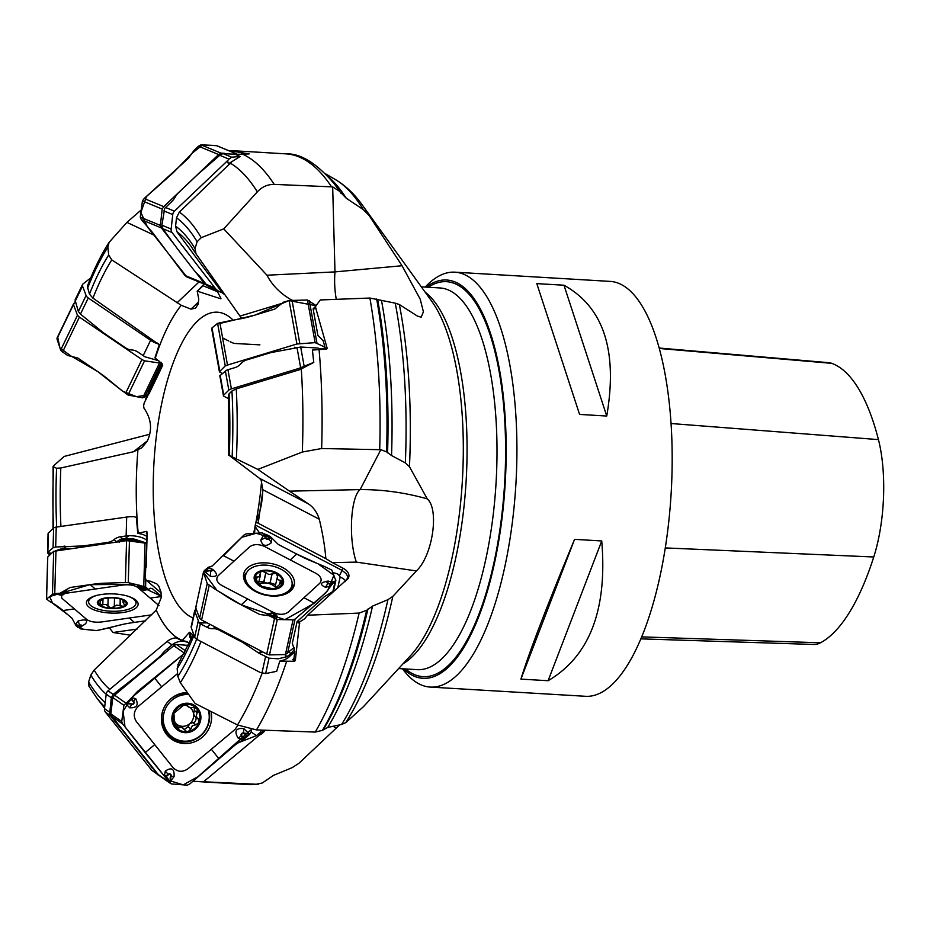 <?xml version="1.0" encoding="UTF-8"?>
<svg xmlns="http://www.w3.org/2000/svg" width="930" height="930" viewBox="0 0 930 930"><rect width="100%" height="100%" fill="white"/><g stroke="black" fill="none" stroke-linecap="round" stroke-linejoin="round"><path stroke-width="1.4" d="M178.432 664.055L177.153 668.658L177.897 676.505L180.315 682.69L195.114 703.464L237.499 724.97L256.482 729.911L315.224 732.073A315.921 111.67 -86.6 0 0 359.12 613.079L366.652 610.312L372.546 606.093L387.926 599.676L392.82 596.397A293.322 103.683 93.4 0 1 345.728 722.691L341.601 724.458A297.844 105.276 -86.6 0 0 387.926 599.676M196.009 608.476L194.858 611.44L199.183 623.019A4.987 3.092 12.4 0 0 200.334 623.798L206.983 627.273A12.474 8.951 47.5 0 0 213.133 628.715A12.474 8.951 47.5 0 1 219.282 630.156L240.707 641.351A33.248 23.878 47.5 0 1 244.485 643.606L258.935 653.197L269.037 658.173L265.643 673.564L276.675 671.321L279.802 661.091A23.645 14.694 12.4 0 0 289.218 656.789L294.833 651.651M359.12 613.079L307.551 615.218L304.668 618.752L299.611 621.926L295.322 660.625L294.368 661.3L279.802 661.091M257.831 469.406L289.532 491.156L360.119 489.599L380.835 449.702L321.629 448.527L302.32 452.026L257.831 469.406L229.245 455.421L259.4 478.252L261.156 480.206L262.818 489.703L319.292 519.231C322.687 533.471 324.884 546.608 325.86 558.628L332.336 562.627L356.353 562.104L416.396 570.939L392.82 596.397M307.551 615.218L346.088 580.215L347.425 578.321L347.471 576.065L346.227 573.682L341.891 570.288L255.239 524.985L256.192 522.207C260.295 512.256 262.504 501.421 262.818 489.703M255.239 524.985L254.529 533.378M193.126 635.039L189.639 632.272A10.393 9.939 -54.9 0 1 190.894 637.283L189.883 637.538A9.556 9.137 125.1 0 0 188.906 632.888L189.639 632.272M188.906 632.888L182.082 640.712L176.154 637.899L174.108 638.073A15.798 15.101 -54.9 0 0 167.121 641.467L108.043 690.816A4.987 4.766 -54.9 0 0 106.218 694.164L104.474 708.602A4.987 4.766 -54.9 0 0 105.462 712.182L151.706 770.214L159.681 775.887M89.036 686.282L88.617 681.946L90.826 675.087L94.151 670.053L156.205 610.127L161.169 597.746L161.03 592.108L158.716 586.005L156.833 583.912L150.288 581.157L147.103 580.948L161.146 592.945M145.51 579.46L145.336 577.402A176.909 62.531 93.4 0 0 145.917 579.785L147.103 580.948M145.336 577.402L147.114 531.983L146.429 531.414L147.114 531.983M147.103 533.774A9.556 3.557 -178.4 0 0 146.266 533.216L147.149 533.96L146.266 533.216A9.556 3.557 -178.4 0 0 146.429 531.414L137.78 533.332L136.338 517.464L134.42 516.755A15.798 5.871 1.6 0 0 126.678 517.057L56.242 527.101A4.987 1.86 1.6 0 0 53.626 528.066L48.395 533.041A4.987 1.86 1.6 0 0 48.069 533.681L47.57 552.804A4.987 1.86 -178.4 0 0 47.965 553.362L49.848 554.977M53.068 466.697L56.591 468.278L60.822 467.976L133.397 451.782L141.732 447.853L147.173 441.355C152.508 429.939 151.462 418.907 144.034 408.282L143.592 406.073A176.909 62.531 93.4 0 1 144.115 403.155L162.704 365.246L162.401 364.049L154.926 357.818L159.263 344.739L92.942 298.135L89.466 294.136L87.327 286.324C93.93 269.328 101.196 254.646 109.124 242.323M141.221 209.936L126.922 222.375L109.136 242.288L107.845 247.182L108.682 255.029L111.763 259.889L181.234 305.296L190.999 309.144L198.648 301.878M201.206 287.335L197.195 291.137L198.764 299.03L198.137 304.133L195.521 308.144L190.999 309.144M197.195 291.137L220.805 298.809A10.393 9.172 112.5 0 0 220.956 298.623M220.852 298.158L216.62 290.021M379.696 449.643A315.921 111.67 -86.6 0 0 369.884 298.042L320.373 299.948L315.305 306.505L327.174 348.297L326.535 349.099L312.399 350.052L313.77 362.386L298.681 368.478L298.704 369.477L300.053 369.582L236.267 388.891L231.954 391.007L229.024 393.89L229.175 395.727M300.053 369.582L313.77 362.386M380.835 449.702L386.578 451.852L391.542 455.526L405.352 462.896A297.844 105.276 -86.6 0 0 395.25 303.168L369.884 298.042M325.547 349.145A16.624 4.952 169.8 0 0 327.174 348.297L326.535 349.099M341.601 724.458L327.744 727.434L322.419 730.352L315.224 732.073M221.003 290.997L220.584 292.078L221.991 292.45L221.003 290.997L177.026 231.884L175.572 226.176L176.491 217.829L179.327 212.098L232.175 161.46L240.138 156.484L235.278 154.357L249.182 153.927L228.303 150.486M223.735 228.861L266.968 275.21L334.986 271.897L332.673 186.895L274.211 184.384C267.642 184.326 262.016 186.814 257.343 191.847L223.735 228.861L201.217 237.673L197.125 241.742L195.009 248.601L196.044 253.89L241.719 318.56M356.353 562.104A41.559 11.892 -91.3 0 1 351.621 520.114A41.559 11.892 -91.3 0 1 360.119 489.599C382.37 489.459 404.748 492.551 427.254 498.864L409.456 466.709L405.352 462.896M336.288 299.332A41.559 15.88 -92.8 0 1 334.986 271.897L402.051 265.736L420.221 299.216L423.417 311.817L421.139 317.2L417.407 316.084L399.365 304.54L395.25 303.168M332.673 186.895L339.45 191.208L346.251 198.218L363.27 209.576A297.844 105.276 -86.6 0 0 335.404 179.571L325.721 173.922M126.922 222.375L154.868 235.523M402.051 265.736L369.117 215.493L363.27 209.576M144.115 403.155L143.592 406.073M53.568 528.112A251.449 88.885 -86.6 0 1 53.591 467.29L53.835 465.581L64.193 456.432L149.718 434.24M109.287 627.727L113.03 632.505L130.688 635.225M147.068 536.703A15.798 5.871 -178.4 0 0 137.78 533.332M192.859 781.258L256.285 784.246L262.283 783.002L273.432 775.411L292.194 767.645L298.844 763.356L339.752 724.807M189.499 643.188C184.524 640.596 179.467 640.619 174.352 643.269L173.898 643.537A15.798 15.101 125.1 0 0 172.004 644.897L167.179 648.931A12.474 3.522 141.5 0 0 162.401 653.685A12.474 3.522 141.5 0 1 157.623 658.44L138.152 674.703A33.248 9.381 141.5 0 1 134.583 677.563L113.181 694.419L111.309 697.744L109.624 714.321A4.987 4.766 125.1 0 0 110.345 715.612L115.064 721.54A12.474 0.988 50.1 0 0 119.691 727.062A12.474 0.988 50.1 0 1 124.306 732.584L139.512 751.684A33.248 2.639 50.1 0 1 142.162 755.055L158.181 775.097M189.522 643.13A15.798 15.101 125.1 0 0 182.082 640.712M188.069 693.606A23.692 22.646 125.1 0 0 166.877 702.987M165.68 704.708A23.692 22.646 125.1 0 0 171.19 736.235L172.631 737.246A23.692 22.646 125.1 0 0 200.392 735.63A23.692 22.646 125.1 0 0 208.262 710.195M188.744 694.547A23.692 22.646 125.1 0 0 164.808 710.311A23.692 22.646 125.1 0 0 172.631 737.246M198.869 719.123L197.241 718.123L196.265 715.74L197.3 712.543L197.055 709.055A13.938 13.322 -54.9 0 1 198.939 722.563A13.938 13.322 -54.9 0 1 188.279 731.468A13.938 13.322 -54.9 0 1 175.735 726.865A13.938 13.322 -54.9 0 1 173.852 713.356A13.938 13.322 -54.9 0 1 184.512 704.452A13.938 13.322 -54.9 0 1 197.055 709.055L194.405 707.358L189.859 707.684L185.675 704.336M198.171 718.809L198.939 722.563L195.835 724.772L192.359 725.702L190.906 728.899L188.279 731.468L186.616 731.538L182.048 727.609L179.757 727.376L178.293 728.434L175.921 727.097L173.689 716.646M173.526 716.356L174.201 716.832L173.852 713.356L184.512 704.452L187.035 704.556L187.662 705.742M173.48 716.24L174.538 716.984L173.503 716.286M197.3 712.543L194.37 710.485L194.277 707.358M190.545 707.904A10.73 10.253 -54.9 0 1 193.568 713.845L194.37 710.485M190.906 728.899L187.965 726.842L189.662 723.807A10.73 10.253 125.1 0 0 193.568 713.845L194.847 716.553L197.718 718.565M195.66 724.702L192.754 722.657L189.662 723.807A10.73 10.253 -54.9 0 1 175.258 722.854M182.35 705.277A10.73 10.253 -54.9 0 1 186.512 705.579M188.604 707.056L185.058 704.37M187.651 705.591L185.872 704.347M178.92 727.911L175.979 725.853L179.351 725.714L183.384 728.306M175.328 726.295L175.979 725.853M184.442 729.353L187.965 726.842M195.835 724.772L192.754 722.657M193.091 722.842C195.161 722.389 196.16 720.587 196.091 717.425M427.254 498.864C439.379 509.152 432.857 555.489 416.396 570.939M369.117 215.493A293.322 103.683 93.4 0 0 362.491 205.274L431.787 301.355A193.254 68.309 -86.6 0 1 462.361 480.81A193.254 68.309 -86.6 0 1 410.781 655.371L363.549 706.579L345.728 722.691M403.376 668.833A199.508 70.517 -86.6 0 0 412.246 675.273A199.508 70.517 -86.6 0 0 426.812 678.261A199.508 70.517 -86.6 0 0 506.187 449.225A199.508 70.517 -86.6 0 0 426.033 287.126M402.481 668.775L403.469 670.053A207.82 73.458 -86.6 0 0 430.265 687.084A207.82 73.458 -86.6 0 0 434.24 687.014A207.82 73.458 -86.6 0 0 516.208 478.369A207.82 73.458 -86.6 0 0 454.886 272.176A207.82 73.458 -86.6 0 0 426.266 285.917L425.138 287.068M430.265 687.084L585.505 696.291A207.82 73.458 -86.6 0 0 589.492 696.233A207.82 73.458 -86.6 0 0 671.46 487.587A207.82 73.458 -86.6 0 0 610.138 281.395L454.886 272.176M536.808 283.615L563.975 285.219C603.64 307.202 617.892 350.808 606.744 416.036L579.576 414.42L536.808 283.615L579.576 414.42M574.566 539.342L601.733 540.958C607.499 609.696 589.62 656.289 548.096 680.725L520.928 679.109C528.996 652.697 546.875 606.104 574.566 539.342L520.928 679.109M548.096 680.725L601.733 540.958M640.863 638.863L813.773 644.467A93.488 33.05 -86.6 0 0 820.516 642.781A226.49 80.061 -86.6 0 0 873.758 556.989A93.488 33.05 -86.6 0 0 878.443 439.611A226.49 80.061 -86.6 0 0 831.757 363.351A93.488 33.05 -86.6 0 0 828.7 362.677L659.172 348.029M606.744 416.036L563.975 285.219M333.103 726.191L336.09 728.237M191.859 637.957L190.894 637.283A10.393 9.939 -54.9 0 1 191.766 638.189M263.771 730.178L261.4 733.107A10.393 0.825 50.1 0 1 260.505 732.282L261.365 730.085M265.131 730.224A12.52 11.974 -54.9 0 1 259.493 735.049L261.4 733.107M251.181 731.968L256.436 735.642L260.505 732.282M256.436 735.642L237.534 743.07M194.812 781.281L194.114 780.131M203.879 781.502L259.493 735.049M113.03 632.505L137.094 629.075M146.231 566.138L147.079 536.192M146.963 540.388C143.034 537.284 137.001 535.715 128.852 535.68L128.34 535.715A15.798 5.871 -178.4 0 0 126.143 535.959L120.377 536.773A12.474 10.509 130.5 0 0 114.041 539.598A12.474 10.509 130.5 0 1 107.694 542.423L84.479 545.736A33.248 28.028 130.5 0 1 80.329 546.038L55.672 546.98L53.068 547.782L47.535 552.594M141.674 542.55L133.548 540.051L133.362 538.819L146.882 543.143M133.13 541.132L133.548 540.051L123.086 540.074L121.04 540.481L119.156 542.283M61.822 549.863L58.602 550.327M65.739 549.305A2.499 0.814 92.6 0 0 65.367 548.247L71.296 548.514M65.112 549.398A2.499 0.93 84.7 0 0 64.496 548.247L65.367 548.247L64.879 546.061M63.124 549.677A2.499 0.93 84.7 0 0 62.484 548.421L64.496 548.247L64.019 546.108M55.637 550.758L62.484 548.421M142.662 542.713A2.499 2.104 135.7 0 1 143.976 542.225M125.864 539.946L125.666 538.726L133.362 538.819M125.515 539.958L125.201 538.702L128.852 535.68M123.086 540.074L122.783 538.819L125.201 538.702L128.34 535.715M120.819 541.458L121.04 540.481A2.499 0.767 69.8 0 0 120.237 539.354L122.783 538.819L120.377 536.773M118.447 541.795A2.499 1.232 39.6 0 0 117.285 541.376L120.237 539.354M114.041 539.598L116.796 541.957L117.285 541.376M99.057 603.837A23.692 8.812 -178.4 0 0 102.672 604.674M96.825 595.409A23.692 8.812 -178.4 0 0 88.617 601.78A23.692 8.812 -178.4 0 0 121.993 610.731A23.692 8.812 -178.4 0 0 135.989 603.117A23.692 8.812 -178.4 0 0 128.154 596.293M99.08 604.105L99.58 604.872L106.055 604.43L110.868 608.185L116.727 605.093L123.574 606.372L124.597 605.29L123.004 602.012L124.992 601.257A13.938 5.185 1.6 0 1 123.574 606.372A13.938 5.185 1.6 0 1 110.868 608.185A13.938 5.185 1.6 0 1 99.58 604.872A13.938 5.185 1.6 0 1 100.998 599.757A13.938 5.185 1.6 0 1 102.358 599.187A13.938 5.185 1.6 0 1 113.704 597.944A13.938 5.185 1.6 0 1 122.423 599.757A13.938 5.185 1.6 0 1 124.992 601.257L121.784 599.501M99.58 604.872L100.684 600.327L102.509 599.129M101.73 599.42L101.696 600.478L100.835 599.827M102.66 604.942L102.823 599.025M120.168 606.046L120.365 599.036M114.285 606.883L114.529 598.002M124.992 601.257L124.585 601.826L124.608 600.954M159.635 368.257L158.53 369.117L148.242 390.426L148.591 392.634M162.39 364.049L146.01 397.994L145.58 400.4M161.901 363.549L158.879 369.838A10.393 5.685 25.8 0 0 158.53 369.117M157.693 343.089L159.263 344.739M90.722 277.919L82.991 283.952A4.987 2.732 25.8 0 0 82.526 284.522A4.987 2.732 25.8 0 0 82.526 286.033L86.095 295.496A4.987 2.732 25.8 0 0 88.257 297.96L150.602 340.287A15.798 8.649 25.8 0 0 157.658 343.751M158.809 360.759L145.161 356.864A15.798 8.649 -154.2 0 1 143.197 355.644L138.093 352.179A12.474 10.079 52 0 0 131.769 349.971A12.474 10.079 52 0 1 125.457 347.75L104.904 333.8A33.248 26.865 52 0 1 101.335 331.068L80.457 314.108L78.364 311.503L75.063 299.983A4.987 2.732 -154.2 0 1 75.109 299.867L82.526 284.522M204.042 284.057L197.683 290.881M202.461 285.498L217.876 291.869M240.138 156.484L231.698 157.193L228.966 159.111L227.583 160.657L228.315 163.773L229.733 164.319M227.583 160.657L174.433 211.156A4.987 4.394 112.5 0 0 172.748 214.574L171.155 229.024A4.987 4.394 112.5 0 0 172.073 232.535L214.97 287.94A15.798 13.938 112.5 0 0 220.131 291.904A15.798 13.938 112.5 0 0 220.584 292.078M228.315 163.773L232.175 161.46M220.131 291.904L207.53 285.836A15.798 13.938 -67.5 0 1 206.111 284.278L202.601 279.744A12.474 2.651 46.5 0 0 197.869 274.42A12.474 2.651 46.5 0 1 193.138 269.107L179.002 250.844A33.248 7.056 46.5 0 1 176.595 247.624L162.75 228.675L161.901 225.2L164.622 208.68A4.987 4.394 -67.5 0 1 165.563 207.495L171.167 202.17A12.474 5.243 142.2 0 0 175.142 197.16A12.474 5.243 142.2 0 1 179.118 192.15L197.148 175.026A33.248 13.973 142.2 0 1 200.52 172.004L219.782 155.31L222.956 153.566L235.418 154.322M266.968 275.21C272.42 285.626 280.802 293.996 292.113 300.297M315.305 306.505L313.108 308.807A16.624 5.789 -106.9 0 1 313.189 309.19L317.886 335.358L323.198 340.775L325.465 349.11M298.681 368.478L231.384 388.868A4.987 1.488 169.8 0 0 228.827 390.135L223.746 395.122A4.987 1.488 169.8 0 0 223.444 395.785A4.987 1.488 169.8 0 0 223.874 396.261L228.687 398.714M298.704 369.477L303.61 367.222M223.444 395.785L219.829 375.732L226.676 370.198A4.987 1.488 -10.2 0 1 227.943 369.733L235.034 367.594A12.474 11.079 117 0 0 240.858 363.77A12.474 11.079 117 0 1 246.694 359.933L269.526 353.016A33.248 29.551 117 0 1 273.664 352.075L300.692 347.029L317.456 348.006A23.645 7.045 -10.2 0 1 320.211 348.959L324.651 348.227A12.474 4.348 -106.9 0 1 325.291 348.169M323.454 349.238A12.474 4.348 -106.9 0 0 323.698 348.959A12.474 4.348 -106.9 0 1 324.651 348.227M289.532 491.156L308.249 503.793C313.398 507.106 317.072 512.244 319.292 519.231M332.824 572.555L337.602 573.891L339.369 575.717A10.393 3.255 -62.4 0 0 341.891 570.288A16.624 5.208 117.6 0 0 343.031 568.218L332.336 562.627M343.031 568.218A12.52 7.777 -167.6 0 1 344.856 581.064M256.192 522.207L325.86 558.628M259.575 533.053L254.994 526.299M299.611 621.926L297.089 621.647A16.624 5.208 -62.4 0 1 297.03 621.961L292.334 643.269L294.81 651.372L293.868 659.044A16.624 10.323 -167.6 0 1 295.322 660.625M294.368 661.3A15.798 9.812 12.4 0 0 292.729 659.591L294.008 658.417M297.089 621.647L324.163 596.874L334.753 590.318M339.369 575.717L340.171 576.972C344.379 579.146 346.053 580.692 345.204 581.599M337.846 587.481L340.171 576.972M265.643 673.564L260.04 672.39L196.904 639.387A4.987 3.092 -167.6 0 1 194.684 637.155L191.278 627.692A4.987 3.092 -167.6 0 1 191.185 626.518L194.777 610.196M294.519 649.105A12.474 3.906 -62.4 0 1 290.985 653.395L288.87 652.29M269.037 658.173L278.233 658.812L286.428 656.812A23.645 14.694 12.4 0 0 289.707 654.569L290.985 653.395M277.233 654.732L272.932 654.825M290.648 590.922A23.692 14.717 12.4 0 0 290.904 590.015L291.915 585.423A23.692 14.717 12.4 0 0 271.944 565.952A23.692 14.717 12.4 0 0 245.636 575.228A23.692 14.717 12.4 0 0 260.946 593.352A23.692 14.717 12.4 0 0 288.719 590.748A23.692 14.717 12.4 0 0 291.915 585.423M245.636 575.228L244.625 579.82A23.692 14.717 12.4 0 0 244.474 580.75M276.629 588.074L276.884 586.888L282.615 581.855L280.488 580.274C277.942 580.192 276.954 578.902 277.512 576.402L276.036 573.275A13.938 8.661 -167.6 0 1 282.615 581.855A13.938 8.661 -167.6 0 1 275.466 588.411A13.938 8.661 -167.6 0 1 261.737 586.365A13.938 8.661 -167.6 0 1 255.157 577.786A13.938 8.661 -167.6 0 1 262.307 571.241A13.938 8.661 -167.6 0 1 276.036 573.275L268.828 574.519L265.91 572.648L263.864 581.948L258.935 581.634M276.954 587.946L277.105 587.249L275.466 588.411L271.641 588.481L261.737 586.365L256.82 580.739L255.157 577.786L259.551 576.519L260.54 572.043L262.307 571.241L265.91 572.648M265.852 572.485L263.783 581.843M259.714 583.831A10.73 6.661 -167.6 0 1 266.933 583.122L263.864 581.948M276.233 588.213A10.73 6.661 12.4 0 0 275.966 587.841L275.292 586.028L277.512 576.402M275.606 584.61L270.142 582.784L266.933 583.122A10.73 6.661 -167.6 0 1 275.966 587.841L276.268 588.202M272.211 573.426L270.142 582.784M256.971 576.716L256.18 580.308M277.198 587.283L277.059 587.888M277.617 576.251L278.024 575.438M280.662 580.227L279.709 584.528M188.441 645.42L176.375 644.432L173.759 645.687L114.541 695.152L112.809 697.523L110.833 713.856L111.972 716.449L158.228 774.551L160.483 776.213M170.062 778.073L170.655 776.097A1.395 1.337 125.1 0 0 168.516 774.702L165.296 771.075L164.343 776.155L167.005 775.225L165.575 777.62L122.795 724.04L121.725 721.494L123.899 705.3L130.479 698.93L125.817 703.708L129.677 707.8C136.873 708.079 138.884 705.021 135.699 698.616L131.7 697.663L137.477 691.478L184.57 653.279M177.618 673.529L138.14 706.498C133.676 711.194 133.071 716.205 136.326 721.517L173.096 767.68C177.537 772.028 182.443 772.435 187.814 768.889L234.883 729.585L237.964 725.202M130.479 698.93L131.7 697.663L132.792 700.267L131.397 699.488L128.026 702.499L129.735 703.963L127.875 702.545M129.933 703.487L131.862 703.998A1.395 1.337 125.1 0 0 133.327 701.778L131.397 699.488M211.064 711.624A25.877 24.738 -54.9 0 1 197.148 740.664A25.877 24.738 -54.9 0 1 166.714 734.572A25.877 24.738 -54.9 0 1 164.017 730.352A25.877 24.738 -54.9 0 1 187.314 692.536M245.276 734.13L243.358 733.619A1.395 1.337 125.1 0 0 241.893 735.851L237.987 737.932L243.09 739.664L235.557 744.605L189.929 783.851L187.383 785.153L171.318 783.932L168.307 781.049L166.179 776.736M165.575 777.62L168.307 781.049L170.051 781.863L174.073 776.631C174.573 768.738 171.643 766.89 165.296 771.075M154.717 744.605L145.173 752.568L167.505 780.038L183.256 784.85L198.044 776.655L251.46 729.422L251.158 732.212L249.438 734.584L244.637 738.618L248.124 735.7L248.961 733.619L243.8 728.597C235.953 727.865 234.011 730.98 237.987 737.932M244.637 738.618L243.09 739.664L242.335 737.292L243.8 738.118L247.322 735.072M243.358 733.619L243.462 733.073A1.93 1.848 -54.9 0 0 241.428 736.153L243.8 738.118M170.655 776.097L171.108 776.19A1.93 1.848 -54.9 0 0 168.156 774.26L166.424 776.806L169.016 780.049L168.4 780.317L169.051 780.189M196.556 606L195.719 607.662L199.578 618.357L201.589 619.95L266.724 653.999L269.491 654.906L285.417 654.557L294.136 647.466M203.507 571.904L195.719 607.662L203.542 571.799L208.506 567.3M273.699 615.532A0.837 0.639 -5.6 0 1 274.187 615.73L273.385 616.892L273.571 614.219A1.395 0.872 12.4 0 0 271.014 613.475A0.837 0.593 -132.5 0 0 270.537 613.393L267.026 614.114L267.608 615.497L269.758 614.102L269.491 614.997A0.837 0.639 -6.3 0 1 269.747 614.997L269.235 615.776L259.668 614.463L241.242 604.837C228.908 598.397 229.152 597.909 214.307 588.678L207.227 583.645L203.519 572.275L204.356 570.59L207.971 567.788L205.263 569.73L204.879 571.601L210.378 576.298C217.585 577.088 218.434 574.833 212.9 569.532L208.413 567.254L212.261 565.963L243.881 535.134L246.008 533.913L262.086 532.89L270.165 536.494L266.329 534.483L264.039 534.541L260.749 540.063C262.434 546.108 265.98 546.98 271.374 542.702L271.572 537.807L270.165 536.494M233.988 561.174L218.201 575.635C215.539 578.995 216.725 582.273 221.758 585.458L273.513 612.521C279.337 614.997 284.22 614.881 288.161 612.196L319.734 583.296C322.385 579.925 321.21 576.647 316.177 573.461L264.422 546.41C258.598 543.934 253.716 544.038 249.775 546.724L233.988 561.174L223.502 555.675M207.599 567.591L210.308 568.253L208.669 567.73L206.472 569.892L208.657 570.869L206.344 569.951M208.657 570.381L210.703 570.567A1.395 0.872 12.4 0 0 211.331 569.021L208.669 567.73M255.692 591.62A25.877 16.066 -167.6 0 1 243.474 575.682A25.877 16.066 -167.6 0 1 282.243 567.312A25.877 16.066 -167.6 0 1 293.694 586.737A25.877 16.066 -167.6 0 1 255.692 591.62M330.813 581.541L328.778 581.355A1.395 0.872 12.4 0 0 328.15 582.901L325.5 587.272L330.755 586.04L325.674 592.933L295.101 619.043L293.066 619.833L277.291 619.519L273.071 617.776L269.491 614.997M269.235 615.776L275.129 618.752L277.512 617.415L276.605 615.253L273.025 613.265A1.93 1.197 -167.6 0 1 274.059 614.416L275.129 618.752M265.771 536.389A0.837 0.639 174.4 0 0 265.213 536.494L266.096 535.029L265.91 537.703A1.395 0.872 12.4 0 0 268.456 538.447L269.235 537.738A0.837 0.593 -132.5 0 1 269.654 538.133L271.572 537.807L278.279 544.434L296.705 554.059C309.027 560.511 309.027 559.895 324.454 566.498L331.847 570.113L335.823 580.634M335.858 580.134L331.801 584.679L334.3 581.703L330.987 581.378M325.5 587.272C319.42 584.482 320.211 582.447 327.883 581.18M330.755 581.355L334.335 581.703M331.801 584.679L330.755 586.04L329.104 583.97L330.789 584.261L333.126 582.006M328.778 581.355L328.453 581.145A1.93 1.197 -167.6 0 0 326.953 581.936A1.93 1.197 -167.6 0 0 327.837 583.308L330.789 584.261M268.456 538.447A0.837 0.593 47.5 0 1 268.875 538.83L269.979 536.982A0.837 0.639 173.7 0 0 269.735 536.936L266.003 534.948M269.235 537.738L269.979 536.982M267.026 614.114L271.781 612.998A1.93 1.197 -167.6 0 1 273.025 613.265L271.781 612.998A1.93 1.197 -167.6 0 0 270.537 613.393L269.758 614.102A0.837 0.593 47.5 0 1 270.246 614.184L269.747 614.997L273.478 616.997M222.177 373.511L219.503 371.616L225.246 365.967L227.49 365.048L296.926 343.995L315.119 342.635L325.116 347.204M220.003 372.407L212.191 328.929M216.458 324.279L255.111 315.061L288.939 300.564L316.433 305.796L307.458 300.018L289.102 300.518L283.452 302.192L274.757 309.109L255.111 315.061C241.974 319.06 241.986 318.339 225.56 321.617L217.585 323.349L211.691 328.185M175.758 246.45L161.436 227.955L160.379 225.42L162.18 209.076L163.785 206.634L218.62 154.543L221.049 153.159L224.281 153.276M206.751 285.033L204.437 283.487L195.416 271.827M206.53 285.022L186.442 276.78M233.232 153.59L236.743 154.031M216.713 145.696L200.927 144.847L198.485 146.219L193.998 150.451L188.441 158.298L144.162 198.52L142.441 200.915L140.267 217.108L141.29 219.631L152.497 232.454L184.814 275.373L186.791 276.861M161.402 362.386L159.495 363.014L144.545 360.828L141.906 359.538L79.422 317.107L77.469 315.282L73.435 304.575L75.33 302.227M57.765 337.125L74.168 303.145M56.939 338.764L60.648 350.122L62.577 351.982L67.646 355.469L77.702 357.969L95.383 369.977C107.217 377.999 106.834 378.464 120.726 389.624L128.038 395.018L142.674 397.854L147.417 395.064L136.443 396.645L122.679 391.216L97.545 371.442L70.831 355.911L59.915 347.89L57.707 337.172M146.859 544.027L144.987 543.108L126.573 540.632L53.684 551.327L47.767 556.965L46.581 599.048L52.87 594.014M80.41 626.82A0.837 0.663 59.1 0 0 80.864 626.762L78.899 627.436L81.48 626.181L79.701 625.402L78.108 621.008L75.411 624.623L78.108 625.227L76.899 625.797A0.837 0.674 58.6 0 0 77.12 625.878L76.132 625.878L71.947 618.194L62.984 610.545C59.241 607.29 54.789 604.256 49.627 601.443L46.581 599.048M53.684 551.327L52.464 594.224L60.555 593.201L56.335 593.468M144.987 543.108L143.778 586.005L145.615 586.946L128.27 582.61L119.738 582.668C103.381 583.412 103.532 582.726 90.164 584.645L70.192 587.481L62.171 592.015L66.402 590.969L67.762 591.527L62.996 594.851A1.93 0.721 1.6 0 1 60.52 595.095M158.983 605.616L137.605 587.353C134.257 585.202 129.503 584.412 123.318 584.982L65.333 593.352M61.566 595.223L61.775 598.153L86.943 619.647C90.28 621.798 95.046 622.588 101.219 622.019L151.892 614.8M60.497 592.875L62.171 592.015L62.45 593.677L57.16 594.026L58.637 594.665L57.009 594.014A0.837 0.767 -8.2 0 0 57.16 594.026L57.009 594.014M58.811 594.63L62.577 594.456A0.837 0.698 -49.5 0 0 63.066 594.212L62.45 593.677A0.837 0.698 130.5 0 1 61.961 593.933L61.229 593.352M88.676 606.86A25.877 9.626 1.6 0 1 86.467 602.233A25.877 9.626 1.6 0 1 107.706 593.91A25.877 9.626 1.6 0 1 135.873 600.141A25.877 9.626 1.6 0 1 138.105 603.686A25.877 9.626 1.6 0 1 118.261 613.01A25.877 9.626 1.6 0 1 88.676 606.86M145.696 620.787L134.373 622.391C121.016 624.286 121.133 624.948 104.672 628.878L96.104 630.656L80.538 628.889L76.899 625.797M76.132 625.878L77.992 627.471L80.55 626.936M145.812 579.716L145.615 586.946L148.184 589.19L144.011 586.051M148.94 589.202L150.683 588.202L152.601 588.841L161.553 596.49L150.183 598.095M144.638 590.12A1.93 0.721 1.6 0 1 142.325 589.713L137.663 586.307L137.489 585.156L138.954 584.958L142.371 589.004L145.406 588.016L143.894 588.667A0.837 0.663 -120.9 0 1 143.441 588.376L144.673 586.388M143.894 588.667L142.825 589.306L144.743 590.143L147.405 589.62A0.837 0.674 -121.4 0 1 147.184 589.597L145.406 588.016M78.108 621.008C85.769 618.962 88.245 619.892 85.537 623.798L81.968 626.099A1.93 0.721 1.6 0 1 81.933 626.111A0.837 0.663 59.1 0 1 81.921 626.123L80.875 626.75A0.837 0.663 59.1 0 0 80.875 626.75L81.968 626.099A1.93 0.721 1.6 0 0 81.701 625.251A1.93 0.721 1.6 0 0 79.492 625.03L77.12 625.878L78.899 627.436M145.173 752.568L124.992 726.865L123.109 711.159L131.793 697.523L184.419 653.395M296.368 553.885L317.932 563.766L333.893 575.228L327.627 590.748L314.538 603.128L284.824 619.671L241.242 604.837L216.969 590.364L203.484 572.148M223.328 555.838L241.788 537.308L256.262 533.262L271.758 538.075M222.619 337.904L228.722 341.019M230.21 341.775L233.57 343.24M234.244 343.437L259.889 344.856M235.906 153.683L216.167 145.522L202.577 144.917L192.475 152.95L172.922 173.038L146.463 196.521L140.895 212.412L147.347 226.781L186.779 276.861M67.96 614.788L52.65 603.291L49.627 596.548L89.85 584.679L135.978 584.296L161.274 596.246M134.676 622.356L131.037 622.867M123.423 624.228L96.894 630.621L83.282 629.203L75.307 624.344M194.033 635.341A242.986 85.886 93.4 0 1 177.153 668.658M177.897 676.505A251.449 88.885 -86.6 0 0 196.649 639.247M200.985 641.514A257.354 90.966 93.4 0 1 180.315 682.69M237.499 724.97A308.539 109.066 -86.6 0 0 262.179 673.111M286.591 661.521A315.921 111.67 93.4 0 1 256.482 729.911M233.174 320.176A153.799 54.37 -86.6 0 0 225.653 314.538A153.799 54.37 -86.6 0 0 155.694 441.994A153.799 54.37 -86.6 0 0 193.08 617.915M253.611 533.436A153.799 54.37 -86.6 0 0 254.948 527.229M255.611 523.997A153.799 54.37 -86.6 0 0 261.632 481.031M221.328 292.311A176.909 62.531 93.4 0 1 225.595 295.403M182.443 640.398A176.909 62.531 93.4 0 1 156.205 610.127M138.21 533.274A176.909 62.531 93.4 0 1 137.907 450.213M155.298 358.085A176.909 62.531 93.4 0 1 181.234 305.296M197.207 291.497A176.909 62.531 93.4 0 1 198.311 290.962M229.024 393.89A242.986 85.886 93.4 0 1 229.245 455.421M232.151 456.398A251.449 88.885 -86.6 0 0 231.954 391.007M236.267 388.891A257.354 90.966 93.4 0 1 236.406 458.374M302.32 452.026A308.539 109.066 -86.6 0 0 301.285 368.675M319.06 349.436A315.921 111.67 93.4 0 1 321.629 448.527M386.578 451.852A312.271 110.379 -86.6 0 0 376.662 299.007M322.419 730.352A312.271 110.379 -86.6 0 0 366.652 610.312M323.535 729.422A310.504 109.752 -86.6 0 0 367.908 609.069M327.744 727.434A306.365 108.287 -86.6 0 0 372.546 606.093M196.044 253.89A237.255 83.863 -86.6 0 0 195.44 252.902M195.695 253.367L190.778 245.95A237.255 83.863 -86.6 0 0 177.026 231.884M175.572 226.176A242.986 85.886 93.4 0 1 195.009 248.601M197.125 241.742A251.449 88.885 -86.6 0 0 176.491 217.829M179.327 212.098A257.354 90.966 93.4 0 1 201.217 237.673M257.343 191.847A308.539 109.066 -86.6 0 0 230.547 163.262M241.521 153.694A315.921 111.67 93.4 0 1 274.211 184.384M387.566 452.875A310.504 109.752 -86.6 0 0 377.638 299.565M391.542 455.526A306.365 108.287 -86.6 0 0 381.567 300.809M399.365 304.54A293.322 103.683 93.4 0 1 409.456 466.709M339.45 191.208A312.271 110.379 -86.6 0 0 334.056 183.57C316.479 163.087 300.39 153.183 285.766 153.857L285.766 153.857A315.921 111.67 -86.6 0 0 285.743 153.845L230.698 150.579M331.522 186.779A315.921 111.67 -86.6 0 0 285.766 153.857M111.763 259.889A237.255 83.863 -86.6 0 0 92.942 298.135M89.466 294.136A242.986 85.886 93.4 0 1 108.682 255.029M107.845 247.182A251.449 88.885 -86.6 0 0 87.408 288.672M108.38 243.707A257.354 90.966 93.4 0 1 109.926 241.265M340.973 193.254A310.504 109.752 -86.6 0 0 335.37 185.279L334.056 183.57M346.251 198.218A306.365 108.287 -86.6 0 0 328.348 176.723M60.822 467.976A237.255 83.863 -86.6 0 0 60.927 526.427M56.672 527.031A242.986 85.886 93.4 0 1 56.591 468.278M94.151 670.053A237.255 83.863 -86.6 0 0 109.763 689.374M106.194 694.28A242.986 85.886 93.4 0 1 90.826 675.087M88.617 681.946A251.449 88.885 -86.6 0 0 105.195 702.65M104.695 706.754A257.354 90.966 93.4 0 1 96.418 697.442L104.532 708.114M258.633 784.141L248.333 784.571A315.921 111.67 -86.6 0 0 248.333 784.571L248.333 784.571A315.921 111.67 -86.6 0 0 256.285 784.246M156.775 773.772L151.706 770.214M110.345 715.612L105.462 712.182M109.391 712.055L104.474 708.602M111.309 697.744L106.218 694.164M113.181 694.419L108.043 690.816M172.004 644.897L167.121 641.467M195.335 729.19A14.961 14.31 125.1 0 0 191.836 704.068A14.961 14.31 125.1 0 0 172.015 720.622A14.961 14.31 125.1 0 0 195.335 729.19M197.16 712.636L194.242 710.601M179.025 727.795L176.107 725.749M190.859 728.713L187.953 726.679M121.016 688.037L121.435 689.386M120.702 690.002L120.272 688.63M109.484 713.88L110.833 713.984M110.903 714.426L109.624 714.321M115.064 721.54L115.646 721.064M151.59 767.204L152.195 766.971M152.741 767.669L152.136 767.901M174.352 643.269L174.096 645.42M173.619 645.804L173.898 643.537M167.179 648.931L168.249 650.291M162.401 653.685L163.11 654.581M425.173 292.183A191.185 67.576 93.4 0 1 466.128 481.031A191.185 67.576 93.4 0 1 403.12 663.706M398.668 668.554L417.279 669.658A191.185 67.576 -86.6 0 0 496.062 482.81A191.185 67.576 -86.6 0 0 439.925 287.951L421.325 286.847M428.195 287.254A197.846 69.936 93.4 0 1 505.141 472.975A197.846 69.936 93.4 0 1 412.432 673.646A197.846 69.936 93.4 0 1 405.538 668.961M831.757 363.351L659.289 348.471M878.443 439.611L671.042 423.522M873.758 556.989L665.275 547.921M820.516 642.781L641.688 636.876M194.661 781.316A16.624 15.891 125.1 0 0 194.044 780.2M191.347 639.119A9.556 9.137 125.1 0 0 189.883 637.538M47.86 552.048L48.395 533.041M53.068 547.782L53.626 528.066M55.672 546.98L56.242 527.101M126.143 535.959L126.678 517.057M84.479 545.736L85.386 546.503M107.694 542.423L108.601 543.201M80.329 546.038L81.526 547.061M47.535 552.641L51.603 553.315M51.452 553.455L47.57 552.804M146.87 543.538L146.08 543.504M118.401 608.29A14.961 5.568 -178.4 0 0 121.04 598.769A14.961 5.568 -178.4 0 0 97.406 602.129A14.961 5.568 -178.4 0 0 118.401 608.29M107.903 606.186L108.136 598.013M102.812 604.837L102.986 598.978M120.028 605.918L120.226 599.001M114.309 606.732L114.553 598.002M124.434 601.757L124.457 600.85M133.397 451.782L147.452 440.82M75.074 301.459L82.526 286.033M78.364 311.503L86.095 295.496M80.457 314.108L88.257 297.96M143.197 355.644L150.602 340.287M177.037 302.843L199.008 281.976M219.782 155.31L228.966 159.111M165.563 207.495L174.433 211.156M163.831 210.889L172.748 214.574M161.901 225.2L171.155 229.024M162.75 228.675L172.073 232.535M206.111 284.278L214.97 287.94M222.956 153.566L231.698 157.193M240.033 316.084L281.871 303.401M316.095 308.19A16.624 4.952 -10.2 0 1 313.189 309.19M297.019 347.657L300.588 367.49M227.943 369.733L231.384 388.868M225.362 370.896L228.827 390.135M220.154 375.162L223.746 395.122M300.692 347.029L304.087 365.909M295.752 347.994L294.798 347.181M323.698 348.959L322.64 349.273M259.4 478.252L308.249 503.793M299.716 623.623A16.624 10.323 12.4 0 0 297.03 621.961M265.515 656.894L261.958 673.041M200.334 623.798L196.904 639.387M198.137 621.484L194.684 637.155M194.858 611.44L191.278 627.692M289.707 654.569L289.218 656.789M198.892 622.74L206.588 622.565M207.123 622.844L199.183 623.019M206.983 627.273L210.11 624.414M213.133 628.715L215.028 626.983M219.282 630.156L219.945 629.552M240.707 641.351L241.37 640.747M244.485 643.606L245.346 642.828M258.156 652.721L261.888 651.477M262.748 651.93L258.935 653.197M286.068 656.987L285.196 654.557M285.603 654.534L286.428 656.812M294.345 648.291L293.636 647.919M281.476 586.4A14.961 9.288 12.4 0 0 269.247 570.439A14.961 9.288 12.4 0 0 255.936 582.622A14.961 9.288 12.4 0 0 281.476 586.4M272.106 573.566L270.06 582.854M257.122 576.809L256.32 580.436M280.488 580.274L279.523 584.621M154.229 677.493L161.669 686.852M131.862 703.998L125.817 703.708M135.699 698.616L133.688 701.394A1.93 1.848 -54.9 0 1 131.653 704.475L129.677 707.8M133.327 701.778L132.42 700.639M123.899 705.3L112.809 697.523M121.725 721.494L110.833 713.856M122.795 724.04L111.972 716.449M169.33 782.339L158.228 774.551M184.512 653.232L173.759 645.687M125.643 702.941L114.541 695.152M218.806 758.601L211.343 749.231M241.893 735.851L242.788 736.979M243.8 728.597L243.462 733.073L248.961 733.619M185.686 650.965L176.375 644.432M168.516 774.702L167.365 775.655M174.073 776.631L171.108 776.19L170.051 781.863M209.087 710.625A25.157 24.052 -54.9 0 1 193.835 740.036A25.157 24.052 -54.9 0 1 163.727 729.748M174.096 738.188A23.924 22.866 -54.9 0 1 161.518 716.6M176.654 695.024A23.924 22.866 -54.9 0 1 187.848 693.303M247.636 598.99L241.242 604.837M210.703 570.567L204.879 571.601M212.9 569.532L211.575 568.916A1.93 1.197 -167.6 0 1 212.424 570.369A1.93 1.197 -167.6 0 1 210.703 571.067L210.378 576.298M211.331 569.021L210.064 568.358M207.227 583.645L199.578 618.357M209.192 585.447L201.589 619.95M274.524 618.578L266.724 653.999M314.445 603.221L303.947 597.746M290.3 559.93L296.705 554.059M326.988 581.145L328.453 581.145A1.93 1.197 -167.6 0 1 328.709 581.169M328.15 582.901L329.418 583.563M295.101 619.043L287.498 653.546M335.021 581.762L332.859 591.596M265.91 537.703A0.837 0.639 174.4 0 0 265.341 537.807L264.039 534.541M271.374 542.702L268.875 538.83A1.93 1.197 -167.6 0 1 266.794 539.109A1.93 1.197 -167.6 0 1 265.341 537.807L260.749 540.063M273.571 614.219A0.837 0.639 -5.6 0 1 274.059 614.416L277.512 617.415M271.014 613.475L270.246 614.184M277.291 619.519L269.491 654.906M293.066 619.833L285.417 654.557M292.078 582.482A25.157 15.624 -167.6 0 1 292.729 588.539M243.59 577.716A25.157 15.624 -167.6 0 1 246.717 572.485M291.276 588.295A23.924 14.857 -167.6 0 1 291.009 590.597M244.288 580.297A23.924 14.857 -167.6 0 1 245.008 578.1M217.585 323.349L225.246 365.967M219.875 322.687L227.49 365.048M289.102 300.518L296.926 343.995M309.318 300.669L316.944 343.031M291.962 299.948L299.774 343.379M307.458 300.018L315.119 342.635M140.267 217.108L160.379 225.42M142.441 200.915L162.18 209.076M144.162 198.52L163.785 206.634M198.485 146.219L218.62 154.543M184.814 275.373L204.437 283.487M141.29 219.631L161.436 227.955M200.927 144.847L221.049 153.159M60.648 350.122L77.469 315.282M125.504 393.518L141.906 359.538M62.577 351.982L79.422 317.107M144.569 397.273L161.181 362.851M142.674 397.854L159.495 363.014M128.038 395.018L144.545 360.828M90.164 584.645L95.267 588.981M74.365 608.906L62.984 610.545M60.59 595.072L58.741 594.665M66.402 590.969L63.066 594.212A1.93 0.721 1.6 0 1 62.996 594.851L60.404 595.107L55.196 593.596M62.577 594.456L61.961 593.933M125.387 582.471L126.573 540.632M54.754 593.642L55.974 550.7M134.373 622.391L129.282 618.02M146.173 567.23L146.824 544.004M142.825 589.306A0.837 0.663 -120.9 0 1 142.371 589.004A1.93 0.721 1.6 0 0 142.325 589.713L146.022 589.922M144.603 590.085L145.975 589.887M128.27 582.61L129.456 540.528M79.701 625.402L78.329 625.599M81.991 626.076L85.537 623.798M137.024 601.303A25.157 9.358 1.6 0 1 136.001 602.594M88.641 601.257A25.157 9.358 1.6 0 1 87.687 599.908M193.556 634.016L177.874 664.741M262.969 489.785L258.191 523.253M228.722 455.363L228.501 394.89M362.491 205.274C354.737 194.335 345.716 185.768 335.404 179.571M53.08 466.476L52.998 528.659M88.71 685.829L96.418 697.442M248.333 784.571L193.266 781.305M88.699 598.967L88.617 601.78M136.059 600.303L135.989 603.117M107.915 606.267L108.147 598.013M123.027 600.059L122.969 602.256M160.413 370.105L148.928 393.913M159.728 371.57L149.37 393.041M203.089 285.754L199.113 289.532M260.388 575.042L258.738 582.552M170.597 783.548L159.495 775.76M335.846 580.553L333.51 591.166M211.621 328.395L219.434 371.837M216.562 145.626L236.278 153.776M57.067 337.997L73.528 303.912M46.5 599.176L47.686 557.151M146.87 589.806L148.567 589.376M79.573 627.494L80.864 626.762"/></g></svg>
